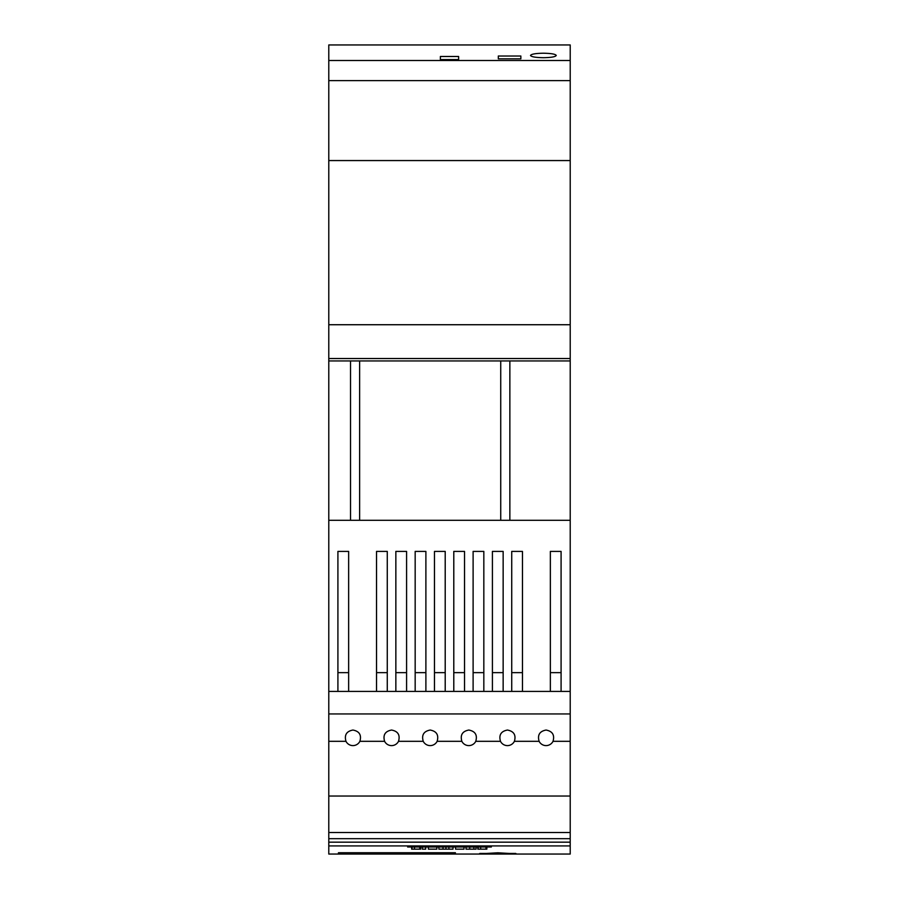 <?xml version="1.0" encoding="UTF-8"?>
<svg xmlns="http://www.w3.org/2000/svg" width="899" height="899" viewBox="0 0 899 899"><rect width="100%" height="100%" fill="white"/><g stroke="black" fill="none" stroke-linecap="round" stroke-linejoin="round"><path stroke-width="1.35" d="M543.389 57.705C535.579 57.57 531.287 56.817 530.511 55.457C531.287 54.097 535.579 53.356 543.389 53.221C551.188 53.356 555.481 54.097 556.256 55.457C555.481 56.817 551.188 57.57 543.389 57.705M498.316 58.828L498.316 56.019L498.316 58.828L520.858 58.828L520.858 56.019L520.858 58.828M498.316 56.019L520.858 56.019M440.375 59.57L440.375 56.491L440.375 59.57L458.625 59.57L458.625 56.491L458.625 59.57M440.375 56.491L458.625 56.491M570.213 60.503L570.213 44.95L328.787 44.95L328.787 60.503L570.213 60.503L570.213 358.532L328.787 358.532L328.787 691.421L570.213 691.421L561.088 691.421L561.088 551.402L550.357 551.402L550.357 691.421L522.465 691.421L522.465 551.402L511.733 551.402L511.733 691.421L503.148 691.421L503.148 551.402L492.416 551.402L492.416 691.421L483.831 691.421L483.831 551.402L473.11 551.402L473.11 691.421L464.525 691.421L464.525 551.402L453.793 551.402L453.793 691.421L445.207 691.421L445.207 551.402L434.475 551.402L434.475 691.421L425.89 691.421L425.89 551.402L415.169 551.402L415.169 691.421L406.584 691.421L406.584 551.402L395.852 551.402L395.852 691.421L387.267 691.421L387.267 551.402L376.535 551.402L376.535 691.421L348.643 691.421L348.643 551.402L337.912 551.402L337.912 691.421L328.787 691.421L328.787 713.952L570.213 713.952L570.213 520.285L500.732 520.285L500.732 360.937L509.857 360.937L509.857 520.285M328.787 60.503L328.787 324.73L570.213 324.73M328.787 324.73L328.787 358.532M328.787 160.561L570.213 160.561M328.787 80.629L570.213 80.629M546.064 730.044C552.503 731.258 554.818 735.011 553.02 741.315A7.776 7.776 0 0 1 539.119 741.315C537.31 735.011 539.636 731.258 546.064 730.044M507.441 730.044C513.88 731.258 516.195 735.011 514.397 741.315A7.776 7.776 0 0 1 500.485 741.315C498.687 735.011 501.001 731.258 507.441 730.044M468.817 730.044C475.245 731.258 477.571 735.011 475.762 741.315A7.776 7.776 0 0 1 461.861 741.315C460.063 735.011 462.378 731.258 468.817 730.044M430.183 730.044C436.622 731.258 438.937 735.011 437.139 741.315A7.776 7.776 0 0 1 423.238 741.315C421.429 735.011 423.755 731.258 430.183 730.044M391.559 730.044C397.999 731.258 400.313 735.011 398.515 741.315A7.776 7.776 0 0 1 384.603 741.315C382.805 735.011 385.12 731.258 391.559 730.044M352.936 730.044C359.364 731.258 361.69 735.011 359.881 741.315A7.776 7.776 0 0 1 345.98 741.315C344.182 735.011 346.497 731.258 352.936 730.044M328.787 713.952L328.787 741.315L345.98 741.315M328.787 741.315L328.787 796.031L570.213 796.031L570.213 713.952M553.02 741.315L570.213 741.315M514.397 741.315L539.119 741.315M475.762 741.315L500.485 741.315M437.139 741.315L461.861 741.315M398.515 741.315L423.238 741.315M359.881 741.315L384.603 741.315M328.787 796.031L328.787 845.925L570.213 845.925L570.213 796.031M328.787 842.172L570.213 842.172M328.787 838.688L570.213 838.688M328.787 832.519L570.213 832.519M337.912 672.643L348.643 672.643M376.535 672.643L387.267 672.643M395.852 672.643L406.584 672.643M415.169 672.643L425.89 672.643M434.475 672.643L445.207 672.643M453.793 672.643L464.525 672.643M473.11 672.643L483.831 672.643M492.416 672.643L503.148 672.643M511.733 672.643L522.465 672.643M550.357 672.643L561.088 672.643M513.52 853.971L482.055 853.971M479.212 853.859L497.788 852.791L516.363 853.859M493.315 853.971L502.26 853.971M500.462 853.971L495.102 853.971M407.652 845.925L407.652 847.004L491.348 847.004L491.348 845.925M477.841 847.004L477.841 849.15L486.853 849.15L486.853 847.004M478.167 847.004L478.167 849.15M485.954 847.004L485.954 849.15M486.494 847.004L486.494 849.15M455.557 847.004L455.557 849.15L463.996 849.15L463.996 847.004M428.385 847.004L428.385 849.15L436.824 849.15L436.824 847.004M411.652 847.004L411.652 849.15L420.676 849.15L420.676 847.004M411.989 847.004L411.989 849.15M419.766 847.004L419.766 849.15M420.305 847.004L420.305 849.15M422.35 847.004L422.35 849.15L425.688 849.15L425.688 847.004M438.881 847.004L438.881 849.15L452.995 849.15L452.995 847.004M443.005 847.004L443.005 849.15M445.938 847.004L445.938 849.15M448.893 847.004L448.893 849.15M466.042 847.004L466.042 849.15L476.065 849.15L476.065 847.004M469.75 847.004L469.75 849.15M473.863 847.004L473.863 849.15M447.354 852.724L447.354 853.443L340.058 853.443L340.058 852.724M455.4 852.724L455.4 854.05L455.4 852.724L338.451 852.724L338.451 854.05L338.451 852.724M455.4 854.05L338.451 854.05M350.52 520.285L350.52 360.937L359.634 360.937L359.634 520.285L328.787 520.285M570.213 520.285L570.213 360.937L509.857 360.937M500.732 520.285L359.634 520.285M500.732 360.937L359.634 360.937M350.52 360.937L328.787 360.937M328.787 845.925L328.787 854.05L570.213 854.05L570.213 845.925M570.213 360.937L570.213 358.532M479.819 853.443L515.745 853.443M490.27 847.004L490.27 845.925M408.73 847.004L408.73 845.925M480.662 847.004L480.662 849.15M414.484 847.004L414.484 849.15"/></g></svg>
